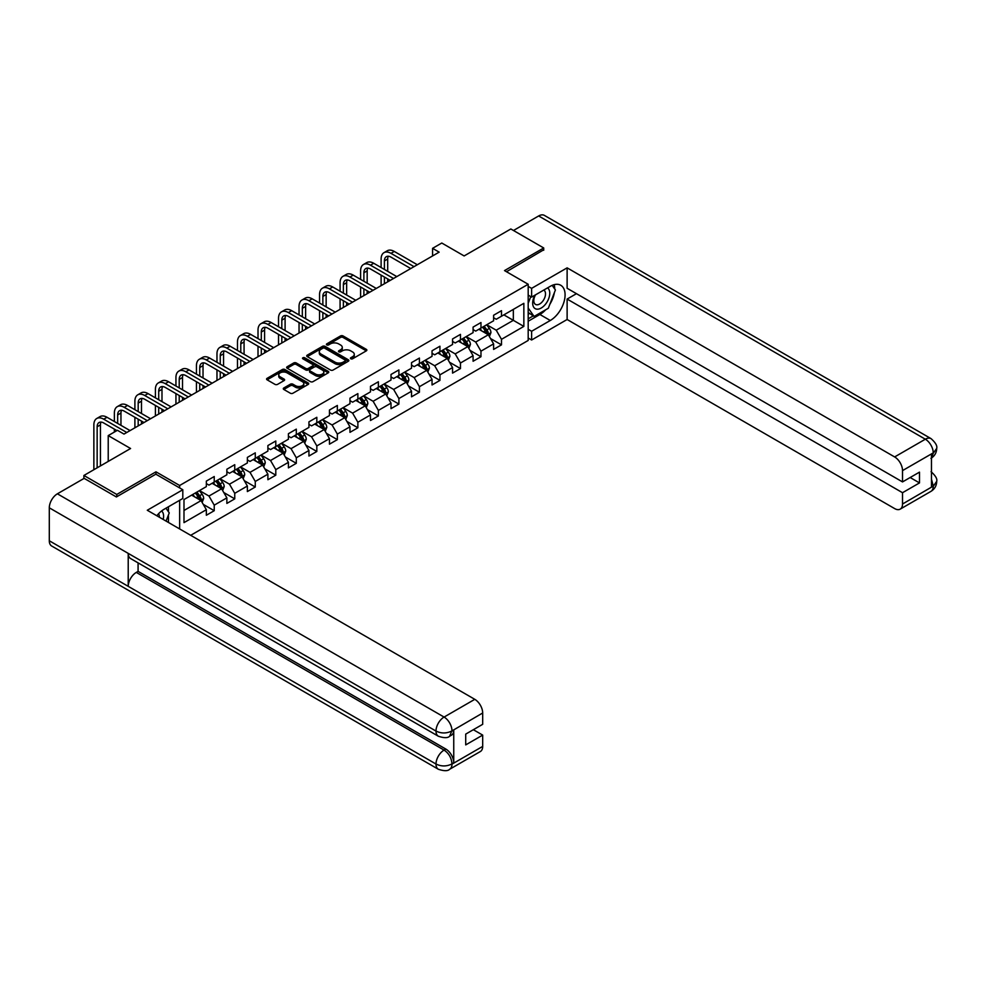 <?xml version="1.0" encoding="UTF-8"?>
<svg xmlns="http://www.w3.org/2000/svg" width="986" height="986" viewBox="0 0 986 986"><rect width="100%" height="100%" fill="white"/><g stroke="black" fill="none" stroke-linecap="round" stroke-linejoin="round"><path stroke-width="1.48" d="M350.794 358.781A1.282 0.739 0 0 0 352.606 358.781L366.324 350.856A1.824 1.06 0 0 0 366.854 350.116A1.824 1.06 0 0 0 366.324 349.364L343.091 335.955A1.824 1.06 0 0 0 340.503 335.955L326.785 343.868A1.282 0.739 0 0 0 328.597 344.915L330.372 343.892A5.842 3.377 0 0 1 338.629 343.892L340.564 345.001A5.842 3.377 0 0 1 342.278 347.392A5.842 3.377 0 0 1 340.564 349.771L338.79 350.806A1.282 0.739 0 0 0 340.601 351.842L342.376 350.819A5.842 3.377 0 0 1 350.634 350.819L352.569 351.94A5.842 3.377 0 0 1 354.282 354.319A5.842 3.377 0 0 1 352.569 356.71L350.794 357.733A1.282 0.739 0 0 0 350.794 358.781L350.794 357.733M283.832 387.979A1.824 1.06 0 0 0 283.29 388.718A1.824 1.06 0 0 0 283.832 389.47L290.352 393.229A1.824 1.06 0 0 0 292.928 393.229L308.162 384.441A1.824 1.06 0 0 0 308.692 383.69A1.824 1.06 0 0 0 308.162 382.95L284.929 369.528A1.824 1.06 0 0 0 282.341 369.528L267.107 378.328A1.824 1.06 0 0 0 266.577 379.068A1.824 1.06 0 0 0 267.107 379.82L274.983 384.367A1.824 1.06 0 0 0 277.559 384.367L284.079 380.596A1.824 1.06 0 0 0 284.621 379.856A1.824 1.06 0 0 0 284.079 379.105L280.184 376.849A4.881 2.822 0 0 1 278.755 374.853A4.881 2.822 0 0 1 281.762 372.252A4.881 2.822 0 0 1 287.086 372.868L302.382 381.693A4.881 2.822 0 0 1 303.811 383.69A4.881 2.822 0 0 1 300.804 386.29A4.881 2.822 0 0 1 295.48 385.686L292.928 384.207A1.824 1.06 0 0 0 290.352 384.207L283.832 387.979L283.832 389.47L290.352 385.736L290.352 384.207M543.717 250.247L543.717 247.967L510.834 228.974L464.135 255.941L441.777 243.024L432.571 248.336L439.152 252.145L124.002 434.086L117.433 430.29L108.226 435.602L108.226 461.423M155.973 474.254L155.973 471.826L116.779 494.454L83.896 475.474L130.583 448.507L108.226 435.602M155.973 471.826L179.649 485.494L528.188 284.264L528.188 340.453L190.692 535.312M543.717 247.967L504.524 270.595L528.188 284.264M330.495 370.046A1.824 1.06 0 0 0 333.083 370.046L348.317 361.258A1.824 1.06 0 0 0 348.847 360.506A1.824 1.06 0 0 0 348.317 359.767L325.072 346.345A1.824 1.06 0 0 0 322.496 346.345L307.262 355.145A1.824 1.06 0 0 0 306.72 355.884A1.824 1.06 0 0 0 307.262 356.636L330.495 370.046M303.318 359.052A1.282 0.739 0 0 1 304.612 359.237L328.215 372.856L313.006 381.644A1.824 1.06 0 0 1 310.417 381.644L287.185 368.222L287.185 366.73A1.824 1.06 0 0 0 286.643 367.482A1.824 1.06 0 0 0 287.185 368.222M287.185 366.73L293.705 362.971A1.824 1.06 0 0 1 296.281 362.971L305.709 368.407A1.824 1.06 0 0 0 308.298 368.407L312.611 365.917A1.824 1.06 0 0 0 313.154 365.165A1.824 1.06 0 0 0 312.611 364.426L302.801 358.756A1.282 0.739 0 0 1 304.612 357.721L328.239 371.352A1.824 1.06 0 0 1 328.769 372.104A1.824 1.06 0 0 1 328.239 372.844L328.239 371.352M83.896 478.506L83.896 475.474M116.779 494.454L116.779 496.734M179.649 528.927L179.649 500.296M179.649 487.922L179.649 485.494M203.252 504.364L214.233 510.711L214.233 505.165L226.866 497.868L226.866 503.415L234.754 498.854L234.754 493.32L247.375 486.024L247.375 491.57L255.275 487.01L255.275 481.464L267.896 474.18L267.896 479.726L275.797 475.166L275.797 469.619L288.417 462.335L288.417 467.882L296.305 463.321L296.305 457.775L308.938 450.491L308.938 456.025L316.826 451.477L316.826 445.931L329.46 438.647L329.46 444.181L337.348 439.633L337.348 434.086L349.968 426.79L349.968 432.336L357.869 427.776L357.869 422.242L370.49 414.946L370.49 420.492L378.377 415.932L378.377 410.398L391.011 403.101L391.011 408.648L398.899 404.087L398.899 398.541L411.532 391.257L411.532 396.803L419.42 392.243L419.42 386.697L432.041 379.413L432.041 384.959L439.941 380.399L439.941 374.853L452.562 367.568L452.562 373.102L460.462 368.554L460.462 363.008L473.083 355.712L473.083 361.258L480.971 356.71L480.971 351.164L493.604 343.868L493.604 349.414L501.492 344.853L501.492 339.32L523.849 326.403L523.849 303.318L513.336 309.394L513.336 320.327L523.849 326.403M214.233 510.711L206.345 515.259L206.345 509.713L183.988 522.629L183.988 499.545L206.345 486.628L206.345 481.094L214.233 476.534L214.233 482.08L226.866 474.784L226.866 469.237L234.754 464.689L234.754 470.236L247.375 462.939L247.375 457.393L255.275 452.845L255.275 458.379L267.896 451.095L267.896 445.549L275.797 441.001L275.797 446.535L288.417 439.251L288.417 433.704L296.305 429.144L296.305 434.69L308.938 427.406L308.938 421.86L316.826 417.3L316.826 422.846L329.46 415.562L329.46 410.016L337.348 405.456L337.348 411.002L349.968 403.705L349.968 398.171L357.869 393.611L357.869 399.157L370.49 391.861L370.49 386.315L378.377 381.767L378.377 387.313L391.011 380.017L391.011 374.47L398.899 369.923L398.899 375.456L411.532 368.172L411.532 362.626L419.42 358.066L419.42 363.612L432.041 356.328L432.041 350.782L439.941 346.222L439.941 351.768L452.562 344.484L452.562 338.938L460.462 334.377L460.462 339.923L473.083 332.627L473.083 327.093L480.971 322.533L480.971 328.079L493.604 320.783L493.604 315.249L501.492 310.689L501.492 316.235L523.849 303.318M212.126 483.288L221.603 488.76L208.97 496.044L199.505 490.584M206.345 483.596L208.97 485.112L214.233 482.08M208.97 496.044L214.233 505.165M221.603 488.76L226.866 497.868M232.647 471.444L242.125 476.916L229.491 484.2L220.026 478.74M226.866 471.752L229.491 473.268L234.754 470.236M229.491 484.2L234.754 493.32M242.125 476.916L247.375 486.024M253.168 459.599L262.633 465.072L250.013 472.356L240.547 466.896M247.375 459.907L250.013 461.423L255.275 458.379M250.013 472.356L255.275 481.464M262.633 465.072L267.896 474.18M273.689 447.755L283.155 453.215L270.534 460.511L261.056 455.039M267.896 448.063L270.534 449.579L275.797 446.535M270.534 460.511L275.797 469.619M283.155 453.215L288.417 462.335M294.21 435.911L303.676 441.371L291.043 448.667L281.577 443.195M288.417 436.206L291.043 437.735L296.305 434.69M291.043 448.667L296.305 457.775M303.676 441.371L308.938 450.491M314.719 424.066L324.197 429.526L311.564 436.823L302.098 431.35M308.938 424.362L311.564 425.878L316.826 422.846M311.564 436.823L316.826 445.931M324.197 429.526L329.46 438.647M335.24 412.21L344.718 417.682L332.085 424.978L322.619 419.506M329.46 412.518L332.085 414.034L337.348 411.002M332.085 424.978L337.348 434.086M344.718 417.682L349.968 426.79M355.761 400.365L365.227 405.838L352.606 413.122L343.128 407.662M349.968 400.673L352.606 402.189L357.869 399.157M352.606 413.122L357.869 422.242M365.227 405.838L370.49 414.946M376.282 388.521L385.748 393.993L373.127 401.277L363.649 395.817M370.49 388.829L373.127 390.345L378.377 387.313M373.127 401.277L378.377 410.398M385.748 393.993L391.011 403.101M396.791 376.677L406.269 382.149L393.636 389.433L384.17 383.961M391.011 376.985L393.636 378.501L398.899 375.456M393.636 389.433L398.899 398.541M406.269 382.149L411.532 391.257M417.312 364.832L426.79 370.292L414.157 377.589L404.691 372.116M411.532 365.128L414.157 366.656L419.42 363.612M414.157 377.589L419.42 386.697M426.79 370.292L432.041 379.413M437.833 352.988L447.299 358.448L434.678 365.744L425.212 360.272M432.041 353.284L434.678 354.812L439.941 351.768M434.678 365.744L439.941 374.853M447.299 358.448L452.562 367.568M458.354 341.144L467.82 346.604L455.199 353.9L445.721 348.428M452.562 341.439L455.199 342.955L460.462 339.923M455.199 353.9L460.462 363.008M467.82 346.604L473.083 355.712M478.876 329.287L488.341 334.759L475.708 342.043L466.242 336.583M473.083 329.595L475.708 331.111L480.971 328.079M475.708 342.043L480.971 351.164M488.341 334.759L493.604 343.868M503.858 314.867L513.336 320.327L496.229 330.199L486.764 324.739M493.604 317.751L496.229 319.267L501.492 316.235M496.229 330.199L501.492 339.32M432.571 248.336L432.571 255.941M183.988 510.477L201.082 500.605L191.617 495.132M201.082 500.605L206.345 509.713M490.51 338.518L501.492 344.853M469.989 350.363L480.971 356.71M449.468 362.207L460.462 368.554M428.959 374.051L439.941 380.399M408.438 385.908L419.42 392.243M387.917 397.752L398.899 404.087M367.396 409.597L378.377 415.932M346.887 421.441L357.869 427.776M326.366 433.285L337.348 439.633M305.845 445.13L316.826 451.477M285.324 456.974L296.305 463.321M264.803 468.831L275.797 475.166M244.294 480.675L255.275 487.01M223.773 492.519L234.754 498.854M351.312 358.953L352.569 358.226A5.842 3.377 0 0 0 354.282 355.847L354.282 354.319M342.278 347.392L342.278 348.908A5.842 3.377 0 0 1 340.564 351.299L339.307 352.027M366.299 350.868L343.091 337.471A1.824 1.06 0 0 0 340.503 337.471L327.303 345.088M348.317 359.767L348.317 361.258L325.072 347.861A1.824 1.06 0 0 0 322.496 347.861L307.287 356.649L307.262 355.145M345.088 361.036A1.282 0.739 0 0 0 345.088 359.989L324.69 348.206A1.282 0.739 0 0 0 322.878 348.206L321.005 349.29A5.842 3.377 0 0 0 319.291 351.682A5.842 3.377 0 0 0 321.005 354.06L334.957 362.108A5.842 3.377 0 0 0 343.214 362.108L345.088 361.036L345.088 362.552A1.282 0.739 0 0 0 345.457 362.035L345.457 360.506M319.291 351.682L319.291 353.198A5.842 3.377 0 0 0 321.005 355.576L321.005 354.06M345.088 362.552L343.214 363.637A5.842 3.377 0 0 1 334.957 363.637L321.005 355.576M287.209 368.234L293.705 364.487L293.705 362.971M313.154 365.165L313.154 366.681A1.824 1.06 0 0 1 312.611 367.433L308.298 369.935A1.824 1.06 0 0 1 305.709 369.935L296.281 364.487A1.824 1.06 0 0 0 293.705 364.487M315.495 374.051A4.881 2.822 0 0 0 320.807 374.668A4.881 2.822 0 0 0 323.827 372.067A4.881 2.822 0 0 0 322.397 370.07L317.011 366.952A1.824 1.06 0 0 0 314.423 366.952L310.097 369.454A1.824 1.06 0 0 0 309.567 370.194A1.824 1.06 0 0 0 310.097 370.946L315.495 374.051L315.495 375.58A4.881 2.822 0 0 0 320.807 376.184A4.881 2.822 0 0 0 323.827 373.583L323.827 372.067M309.567 370.194L309.567 371.722A1.824 1.06 0 0 0 310.097 372.461L310.097 370.946M315.495 375.58L310.097 372.461M303.811 383.69L303.811 385.206A4.881 2.822 0 0 1 300.804 387.818A4.881 2.822 0 0 1 295.48 387.202L292.928 385.736A1.824 1.06 0 0 0 290.352 385.736M278.755 374.853L278.755 376.381A4.881 2.822 0 0 0 280.184 378.365L280.184 376.849M284.079 379.105L284.079 380.596L280.184 378.365M308.137 384.454L284.929 371.044A1.824 1.06 0 0 0 282.341 371.044L267.132 379.832M489.376 336.559L490.942 332.615A4.93 2.847 -120 0 0 489.376 328.424L486.653 324.801M481.92 331.05L480.083 328.597M482.573 327.155L485.297 330.778A4.93 2.847 60 0 1 486.702 333.736L488.28 332.824A4.93 2.847 -120 0 0 486.874 329.866L484.163 326.243M482.918 326.958L485.938 330.976A2.514 1.454 60 0 1 486.394 331.74L488.28 332.824M381.114 267.539L381.114 259.035A13.952 8.061 60 0 1 384.01 252.65L387.301 250.752A13.952 8.061 60 0 1 394.277 251.442L417.312 264.741M384.01 252.65A13.952 8.061 60 0 1 390.986 253.34L414.021 266.639M410.743 268.537L390.986 257.136A9.305 5.374 -120 0 0 386.327 256.68A9.305 5.374 -120 0 0 384.404 260.933L384.404 269.437M388.274 256.249A9.305 5.374 -120 0 0 387.695 259.035L387.695 271.335M384.404 277.029L384.404 283.746M387.695 278.927L387.695 281.848M381.114 285.644L381.114 275.131M534.868 295.221A12.091 6.976 120 0 0 536.939 309.173A12.091 6.976 120 0 0 547.859 300.533A12.091 6.976 120 0 0 547.563 287.887M535.546 294.826A8.282 4.782 120 0 0 535.521 304.428A8.282 4.782 120 0 0 536.729 304.797A8.282 4.782 120 0 0 544.297 298.696A8.282 4.782 120 0 0 543.791 290.094A8.282 4.782 120 0 0 543.767 290.081M552.185 285.361L555.414 289.958L548.315 308.261L534.116 316.457L528.188 312.476M534.116 316.457L528.188 308.039M528.188 303.318L530.788 296.626M163.183 519.425A12.091 6.976 120 0 0 161.593 510.982M159.338 517.206A8.282 4.782 120 0 0 158.487 513.805M165.944 508.209L169.247 512.905L166.079 521.089M545.702 309.764A20.928 12.079 120 0 1 539.897 314.485L550.287 320.487A20.928 12.079 120 0 0 563.955 302.049A20.928 12.079 120 0 0 560.751 285.274A20.928 12.079 120 0 0 550.287 286.31L531.614 297.094L531.614 288.356L567.123 267.859L894.635 456.937L925.336 439.214L538.652 215.959L513.46 230.502M550.287 320.487L531.614 331.271L531.614 339.997L567.123 319.501L567.123 299.066L902.523 492.704L902.523 504.019L933.422 486.024L931.462 486.936L931.462 454.287L933.237 452.882L902.523 470.605A11.166 6.446 -120 0 0 894.635 456.937M576.465 293.68L567.123 299.066M910.152 477.52L919.494 482.918L919.494 472.134L902.523 481.92L567.123 288.282L567.123 267.859M528.188 295.122L531.614 297.094M528.188 286.384L531.614 288.356M528.188 338.025L531.614 339.997M528.188 329.287L531.614 331.271M567.123 319.501L894.635 508.579A11.166 6.446 -120 0 0 900.206 509.133A11.166 6.446 -120 0 0 902.523 504.019M538.652 215.959A11.438 6.606 -60 0 1 544.371 215.392L931.067 438.647A11.438 6.606 -60 0 0 925.336 439.214A11.166 6.446 60 0 1 933.237 452.882M902.523 481.92L902.523 470.605M919.494 482.918L902.523 492.704M543.717 249.791L506.496 271.729M549.855 304.292A20.928 12.079 120 0 0 554.354 292.682M554.699 288.935A20.928 12.079 120 0 0 554.181 284.671M539.897 314.485L528.188 321.239M528.188 318.811L533.192 315.927M528.188 314.251L529.248 313.647M931.462 479.134L933.237 485.913M931.067 471.678C935.554 475.708 937.427 478.937 936.7 481.353L933.446 486.012M931.067 438.647C935.541 442.64 937.427 445.894 936.7 448.408L933.434 452.993M438.363 736.234A11.438 6.606 -60 0 1 435.997 731.07C441.26 733.596 446.51 733.584 451.761 731.008L449.665 736.222C447.792 738.12 444.02 738.132 438.363 736.234L130.583 558.544A11.438 6.606 -60 0 1 128.217 553.38L49.3 507.815A11.438 6.606 -60 0 1 57.385 493.813L84.155 478.358L116.385 496.956L155.837 474.18L182.804 489.746L182.804 498.485L164.12 509.257A20.928 12.079 120 0 0 156.799 515.74M182.804 489.746L147.284 510.255L474.796 699.333A11.166 6.446 60 0 1 482.684 713.001L482.684 724.316L465.712 734.114L465.712 744.898L482.684 735.1L482.684 746.414A11.166 6.446 60 0 1 480.379 751.517L449.665 769.253A11.166 6.446 -120 0 0 451.97 764.15L482.684 746.414M168.002 522.21L172.414 524.749M168.47 521.939L168.47 514.926M168.47 511.796L168.47 506.755M449.665 769.253C447.878 771.151 444.107 771.151 438.363 769.265L51.666 546.01A11.438 6.606 -60 0 1 49.3 540.772L128.217 586.337A11.438 6.606 -60 0 1 136.302 572.41L444.082 750.1L445.857 749.077A11.166 6.446 60 0 1 453.745 762.745L453.745 730.084A11.166 6.446 60 0 1 451.44 735.199L449.665 736.222M49.3 507.815L49.3 540.772M57.385 493.813L444.082 717.068A11.438 6.606 -60 0 0 435.997 731.07L128.217 553.38L128.217 586.337L435.997 764.027C441.247 766.566 446.498 766.566 451.773 764.027L451.97 764.15M482.684 735.1L473.342 729.702M138.077 562.87L138.077 571.375L445.857 749.077M138.077 571.375L136.302 572.41M468.855 348.403L470.421 344.459A4.93 2.847 -120 0 0 468.855 340.269L466.144 336.645M461.411 342.906L459.562 340.441M462.064 338.999L464.776 342.623A4.93 2.847 60 0 1 466.181 345.581L467.771 344.669A4.93 2.847 -120 0 0 466.353 341.711L463.642 338.087M462.409 338.802L465.417 342.82A2.514 1.454 60 0 1 465.873 343.584L467.771 344.669M448.347 360.247L449.912 356.316A4.93 2.847 -120 0 0 448.334 352.113L445.623 348.489M440.89 354.75L439.041 352.285M441.543 350.843L444.255 354.467A4.93 2.847 60 0 1 445.672 357.437L447.25 356.525A4.93 2.847 -120 0 0 445.832 353.555L443.121 349.931M441.888 350.646L444.896 354.664A2.514 1.454 60 0 1 445.352 355.428L447.25 356.525M360.605 279.383L360.605 270.879A13.952 8.061 60 0 1 363.489 264.494L366.78 262.596A13.952 8.061 60 0 1 373.756 263.287L396.791 276.585M363.489 264.494A13.952 8.061 60 0 1 370.465 265.185L393.513 278.483M390.222 280.394L370.465 268.981A9.305 5.374 -120 0 0 365.818 268.525A9.305 5.374 -120 0 0 363.883 272.777L363.883 281.281M367.753 268.093A9.305 5.374 -120 0 0 367.174 270.879L367.174 283.179M363.883 288.873L363.883 295.59M367.174 290.771L367.174 293.692M360.605 297.489L360.605 286.975M340.084 291.227L340.084 282.723A13.952 8.061 60 0 1 342.968 276.339L346.259 274.441A13.952 8.061 60 0 1 353.235 275.131L376.282 288.442M342.968 276.339A13.952 8.061 60 0 1 349.944 277.029L372.991 290.34M369.701 292.238L349.944 280.825A9.305 5.374 -120 0 0 345.297 280.369A9.305 5.374 -120 0 0 343.375 284.621L343.375 293.125M347.245 279.938A9.305 5.374 -120 0 0 346.653 282.723L346.653 295.024M343.375 300.73L343.375 307.435M346.653 302.628L346.653 305.537M340.084 309.333L340.084 298.82M427.825 372.092L429.391 368.16A4.93 2.847 -120 0 0 427.813 363.957L425.102 360.334M420.369 366.595L418.52 364.13M421.022 362.688L423.733 366.311A4.93 2.847 60 0 1 425.151 369.282L426.728 368.37A4.93 2.847 -120 0 0 425.311 365.399L422.6 361.776M421.367 362.491L424.374 366.509A2.514 1.454 60 0 1 424.83 367.273L426.728 368.37M407.304 383.948L408.87 380.004A4.93 2.847 -120 0 0 407.292 375.802L404.58 372.178M399.848 378.439L398.011 375.974M400.501 374.532L403.225 378.156A4.93 2.847 60 0 1 404.63 381.126L406.207 380.214A4.93 2.847 -120 0 0 404.802 377.244L402.078 373.62M400.846 374.335L403.866 378.353A2.514 1.454 60 0 1 404.322 379.117L406.207 380.214M386.783 395.793L388.348 391.849A4.93 2.847 -120 0 0 386.783 387.646L384.059 384.022M379.327 390.283L377.49 387.818M379.992 386.376L382.704 390A4.93 2.847 60 0 1 384.109 392.97L385.686 392.058A4.93 2.847 -120 0 0 384.281 389.088L381.57 385.464M380.325 386.179L383.344 390.197A2.514 1.454 60 0 1 383.8 390.961L385.686 392.058M319.563 303.084L319.563 294.567A13.952 8.061 60 0 1 322.459 288.183L325.737 286.285A13.952 8.061 60 0 1 332.713 286.975L355.761 300.286M322.459 288.183A13.952 8.061 60 0 1 329.423 288.873L352.47 302.184M349.18 304.082L329.423 292.669A9.305 5.374 -120 0 0 324.776 292.213A9.305 5.374 -120 0 0 322.853 296.466L322.853 304.982M326.723 291.782A9.305 5.374 -120 0 0 326.144 294.567L326.144 306.88M322.853 312.574L322.853 319.279M326.144 314.472L326.144 317.381M319.563 321.177L319.563 310.676M299.041 314.928L299.041 306.424A13.952 8.061 60 0 1 301.938 300.027L305.229 298.129A13.952 8.061 60 0 1 312.192 298.82L335.24 312.131M301.938 300.027A13.952 8.061 60 0 1 308.914 300.73L331.949 314.029M328.671 315.927L308.914 304.526A9.305 5.374 -120 0 0 304.255 304.058A9.305 5.374 -120 0 0 302.332 308.322L302.332 316.826M306.202 303.626A9.305 5.374 -120 0 0 305.623 306.424L305.623 318.725M302.332 324.419L302.332 331.123M305.623 326.317L305.623 329.225M299.041 333.021L299.041 322.521M278.533 326.773L278.533 318.268A13.952 8.061 60 0 1 281.417 311.884L284.707 309.986A13.952 8.061 60 0 1 291.683 310.676L314.719 323.975M281.417 311.884A13.952 8.061 60 0 1 288.393 312.574L311.44 325.873M308.15 327.771L288.393 316.37A9.305 5.374 -120 0 0 283.746 315.902A9.305 5.374 -120 0 0 281.811 320.167L281.811 328.671M285.681 315.483A9.305 5.374 -120 0 0 285.102 318.268L285.102 330.569M281.811 336.263L281.811 342.98M285.102 338.161L285.102 341.082M278.533 344.878L278.533 334.365M366.274 407.637L367.84 403.693A4.93 2.847 -120 0 0 366.262 399.503L363.551 395.879M358.818 402.128L356.969 399.675M359.471 398.233L362.182 401.857A4.93 2.847 60 0 1 363.6 404.815L365.177 403.903A4.93 2.847 -120 0 0 363.76 400.945L361.049 397.321M359.816 398.024L362.823 402.054A2.514 1.454 60 0 1 363.279 402.818L365.177 403.903M258.012 338.617L258.012 330.113A13.952 8.061 60 0 1 260.896 323.728L264.186 321.83A13.952 8.061 60 0 1 271.162 322.521L294.21 335.819M260.896 323.728A13.952 8.061 60 0 1 267.872 324.419L290.919 337.717M287.629 339.615L267.872 328.215A9.305 5.374 -120 0 0 263.225 327.759A9.305 5.374 -120 0 0 261.302 332.011L261.302 340.515M265.172 327.327A9.305 5.374 -120 0 0 264.581 330.113L264.581 342.413M261.302 348.107L261.302 354.824M264.581 350.005L264.581 352.926M258.012 356.722L258.012 346.209M345.753 419.481L347.318 415.537A4.93 2.847 -120 0 0 345.741 411.347L343.029 407.723M338.297 413.972L336.448 411.519M338.95 410.077L341.661 413.701A4.93 2.847 60 0 1 343.079 416.659L344.656 415.747A4.93 2.847 -120 0 0 343.239 412.789L340.527 409.165M339.295 409.88L342.302 413.898A2.514 1.454 60 0 1 342.758 414.662L344.656 415.747M237.49 350.461L237.49 341.957A13.952 8.061 60 0 1 240.374 335.573L243.665 333.675A13.952 8.061 60 0 1 250.641 334.365L273.689 347.664M240.374 335.573A13.952 8.061 60 0 1 247.35 336.263L270.398 349.562M267.107 351.46L247.35 340.059A9.305 5.374 -120 0 0 242.704 339.603A9.305 5.374 -120 0 0 240.781 343.855L240.781 352.359M244.651 339.172A9.305 5.374 -120 0 0 244.072 341.957L244.072 354.257M240.781 359.952L240.781 366.669M244.072 361.85L244.072 364.771M237.49 368.567L237.49 358.054M325.232 431.326L326.797 427.382A4.93 2.847 -120 0 0 325.22 423.191L322.508 419.568M317.775 425.829L315.939 423.364M318.429 421.922L321.153 425.545A4.93 2.847 60 0 1 322.558 428.503L324.135 427.591A4.93 2.847 -120 0 0 322.73 424.633L320.006 421.01M318.774 421.725L321.781 425.742A2.514 1.454 60 0 1 322.249 426.507L324.135 427.591M216.969 362.306L216.969 353.801A13.952 8.061 60 0 1 219.866 347.417L223.144 345.519A13.952 8.061 60 0 1 230.12 346.209L253.168 359.52M219.866 347.417A13.952 8.061 60 0 1 226.842 348.107L249.877 361.418M246.586 363.316L226.842 351.903A9.305 5.374 -120 0 0 222.183 351.447A9.305 5.374 -120 0 0 220.26 355.7L220.26 364.204M224.13 351.016A9.305 5.374 -120 0 0 223.551 353.801L223.551 366.102M220.26 371.796L220.26 378.513M223.551 373.694L223.551 376.615M216.969 380.411L216.969 369.898M304.711 443.17L306.276 439.238A4.93 2.847 -120 0 0 304.711 435.036L301.987 431.412M297.254 437.673L295.418 435.208M297.92 433.766L300.631 437.39A4.93 2.847 60 0 1 302.036 440.36L303.614 439.448A4.93 2.847 -120 0 0 302.209 436.478L299.498 432.854M298.253 433.569L301.272 437.587A2.514 1.454 60 0 1 301.728 438.351L303.614 439.448M196.448 374.15L196.448 365.646A13.952 8.061 60 0 1 199.345 359.261L202.635 357.363A13.952 8.061 60 0 1 209.611 358.054L232.647 371.365M199.345 359.261A13.952 8.061 60 0 1 206.32 359.952L229.356 373.263M226.077 375.161L206.32 363.748A9.305 5.374 -120 0 0 201.674 363.292A9.305 5.374 -120 0 0 199.739 367.544L199.739 376.048M203.609 362.86A9.305 5.374 -120 0 0 203.03 365.646L203.03 377.946M199.739 383.653L199.739 390.357M203.03 385.551L203.03 388.459M196.448 392.255L196.448 381.755M284.19 455.027L285.755 451.083A4.93 2.847 -120 0 0 284.19 446.88L281.478 443.256M276.746 449.517L274.897 447.052M277.399 445.61L280.11 449.234A4.93 2.847 60 0 1 281.515 452.204L283.105 451.292A4.93 2.847 -120 0 0 281.688 448.322L278.976 444.698M277.744 445.413L280.751 449.431A2.514 1.454 60 0 1 281.207 450.195L283.105 451.292M175.939 386.007L175.939 377.502A13.952 8.061 60 0 1 178.823 371.106L182.114 369.208A13.952 8.061 60 0 1 189.09 369.898L212.126 383.209M178.823 371.106A13.952 8.061 60 0 1 185.799 371.796L208.847 385.107M205.556 387.005L185.799 375.592A9.305 5.374 -120 0 0 181.153 375.136A9.305 5.374 -120 0 0 179.218 379.4L179.218 387.905M183.088 374.705A9.305 5.374 -120 0 0 182.509 377.502L182.509 389.803M179.218 395.497L179.218 402.202M182.509 397.395L182.509 400.304M175.939 404.1L175.939 393.599M263.681 466.871L265.246 462.927A4.93 2.847 -120 0 0 263.669 458.724L260.957 455.101M256.224 461.362L254.376 458.897M256.878 457.455L259.589 461.078A4.93 2.847 60 0 1 261.007 464.049L262.584 463.137A4.93 2.847 -120 0 0 261.167 460.166L258.455 456.543M257.223 457.257L260.23 461.275A2.514 1.454 60 0 1 260.686 462.04L262.584 463.137M155.418 397.851L155.418 389.347A13.952 8.061 60 0 1 158.302 382.95L161.593 381.052A13.952 8.061 60 0 1 168.569 381.755L191.617 395.053M158.302 382.95A13.952 8.061 60 0 1 165.278 383.653L188.326 396.951M185.035 398.849L165.278 387.449A9.305 5.374 -120 0 0 160.632 386.98A9.305 5.374 -120 0 0 158.709 391.245L158.709 399.749M162.579 386.549A9.305 5.374 -120 0 0 161.987 389.347L161.987 401.647M158.709 407.341L158.709 414.046M161.987 409.239L161.987 412.148M155.418 415.956L155.418 405.443M243.16 478.715L244.725 474.771A4.93 2.847 -120 0 0 243.148 470.568L240.436 466.945M235.703 473.206L233.855 470.753M236.357 469.299L239.068 472.923A4.93 2.847 60 0 1 240.485 475.893L242.063 474.981A4.93 2.847 -120 0 0 240.646 472.023L237.934 468.399M236.702 469.102L239.709 473.132A2.514 1.454 60 0 1 240.165 473.884L242.063 474.981M134.897 409.695L134.897 401.191A13.952 8.061 60 0 1 137.793 394.807L141.072 392.909A13.952 8.061 60 0 1 148.048 393.599L171.096 406.898M137.793 394.807A13.952 8.061 60 0 1 144.757 395.497L167.805 408.796M164.514 410.694L144.757 399.293A9.305 5.374 -120 0 0 140.111 398.825A9.305 5.374 -120 0 0 138.188 403.089L138.188 411.593M142.058 398.406A9.305 5.374 -120 0 0 141.479 401.191L141.479 413.491M138.188 419.186L138.188 425.903M141.479 421.084L141.479 424.005M134.897 427.801L134.897 417.288M222.639 490.56L224.204 486.616A4.93 2.847 -120 0 0 222.626 482.425L219.915 478.802M215.182 485.05L213.346 482.598M215.835 481.156L218.559 484.779A4.93 2.847 60 0 1 219.964 487.737L221.542 486.825A4.93 2.847 -120 0 0 220.137 483.867L217.413 480.244M216.18 480.946L219.2 484.976A2.514 1.454 60 0 1 219.656 485.741L221.542 486.825M114.376 421.54L114.376 413.035A13.952 8.061 60 0 1 117.272 406.651L120.563 404.753A13.952 8.061 60 0 1 127.527 405.443L150.575 418.742M117.272 406.651A13.952 8.061 60 0 1 124.248 407.341L147.284 420.64M144.005 422.538L124.248 411.137A9.305 5.374 -120 0 0 119.589 410.681A9.305 5.374 -120 0 0 117.667 414.933L117.667 423.438M121.537 410.25A9.305 5.374 -120 0 0 120.958 413.035L120.958 425.336M114.376 432.053L114.376 429.132M202.118 502.404L203.683 498.46A4.93 2.847 -120 0 0 202.118 494.269L199.394 490.646M194.661 496.907L192.825 494.442M195.327 493L198.038 496.624A4.93 2.847 60 0 1 199.443 499.582L201.021 498.669A4.93 2.847 -120 0 0 199.616 495.711L196.904 492.088M195.659 492.803L198.679 496.821A2.514 1.454 60 0 1 199.135 497.585L201.021 498.669M93.867 469.718L93.867 424.88A13.952 8.061 60 0 1 96.751 418.495L100.042 416.597A13.952 8.061 60 0 1 107.018 417.288L130.053 430.586M96.751 418.495A13.952 8.061 60 0 1 103.727 419.186L126.775 432.484M116.903 430.586L103.727 422.982A9.305 5.374 -120 0 0 99.081 422.526A9.305 5.374 -120 0 0 97.146 426.778L97.146 467.82M101.016 422.094A9.305 5.374 -120 0 0 100.436 424.88L100.436 465.922M352.569 358.226L352.569 356.71M338.79 351.842L338.79 350.806M340.564 351.299L340.564 349.771M326.785 344.915L326.785 343.868M340.503 337.471L340.503 335.955M343.091 337.471L343.091 335.955M366.324 350.856L366.324 349.364M322.496 347.861L322.496 346.345M325.072 347.861L325.072 346.345M334.957 363.637L334.957 362.108M343.214 363.637L343.214 362.108M296.281 364.487L296.281 362.971M305.709 369.935L305.709 368.407M308.298 369.935L308.298 368.407M312.611 367.433L312.611 365.917M304.612 359.237L304.612 357.721M292.928 385.736L292.928 384.207M295.48 387.202L295.48 385.686M267.107 379.82L267.107 378.328M282.341 371.044L282.341 369.528M284.929 371.044L284.929 369.528M308.162 384.441L308.162 382.95M487.848 334.476L490.917 332.713M486.874 329.866L489.376 328.424M483.362 331.888L485.297 330.778M394.277 251.442L390.986 253.34M387.695 259.035L384.404 260.933M936.7 481.39C936.577 485.765 934.654 489.105 930.92 491.398A11.166 6.446 -120 0 0 933.237 486.295M931.462 457.997L933.237 453.264M453.745 762.745L451.785 764.027M482.684 713.001L451.785 731.008M451.97 731.107L453.745 730.084M451.97 730.737A11.166 6.446 60 0 0 444.082 717.068L474.796 699.333M438.363 769.265A11.438 6.606 -60 0 1 435.997 764.027A11.438 6.606 -60 0 1 444.082 750.1C448.827 753.279 451.465 757.84 451.97 763.768M467.339 346.32L470.396 344.558M466.353 341.711L468.855 340.269M462.853 343.732L464.776 342.623M446.818 358.165L449.875 356.402M445.832 353.555L448.334 352.113M442.332 355.576L444.255 354.467M373.756 263.287L370.465 265.185M367.174 270.879L363.883 272.777M353.235 275.131L349.944 277.029M346.653 282.723L343.375 284.621M426.297 370.021L429.354 368.246M425.311 365.399L427.813 363.957M421.811 367.421L423.733 366.311M405.776 381.865L408.833 380.103M404.802 377.244L407.292 375.802M401.29 379.277L403.225 378.156M385.267 393.71L388.324 391.947M384.281 389.088L386.783 387.646M380.769 391.122L382.704 390M332.713 286.975L329.423 288.873M326.144 294.567L322.853 296.466M312.192 298.82L308.914 300.73M305.623 306.424L302.332 308.322M291.683 310.676L288.393 312.574M285.102 318.268L281.811 320.167M364.746 405.554L367.803 403.792M363.76 400.945L366.262 399.503M360.26 402.966L362.182 401.857M271.162 322.521L267.872 324.419M264.581 330.113L261.302 332.011M344.225 417.398L347.282 415.636M343.239 412.789L345.741 411.347M339.739 414.81L341.661 413.701M250.641 334.365L247.35 336.263M244.072 341.957L240.781 343.855M323.704 429.243L326.76 427.48M322.73 424.633L325.22 423.191M319.217 426.655L321.153 425.545M230.12 346.209L226.842 348.107M223.551 353.801L220.26 355.7M303.183 441.099L306.252 439.325M302.209 436.478L304.711 435.036M298.696 438.499L300.631 437.39M209.611 358.054L206.32 359.952M203.03 365.646L199.739 367.544M282.674 452.944L285.73 451.169M281.688 448.322L284.19 446.88M278.188 450.343L280.11 449.234M189.09 369.898L185.799 371.796M182.509 377.502L179.218 379.4M262.153 464.788L265.209 463.026M261.167 460.166L263.669 458.724M257.666 462.2L259.589 461.078M168.569 381.755L165.278 383.653M161.987 389.347L158.709 391.245M241.632 476.632L244.688 474.87M240.646 472.023L243.148 470.568M237.145 474.044L239.068 472.923M148.048 393.599L144.757 395.497M141.479 401.191L138.188 403.089M221.111 488.477L224.167 486.714M220.137 483.867L222.626 482.425M216.624 485.888L218.559 484.779M127.527 405.443L124.248 407.341M120.958 413.035L117.667 414.933M200.602 500.321L203.658 498.559M199.616 495.711L202.118 494.269M196.103 497.733L198.038 496.624M107.018 417.288L103.727 419.186M100.436 424.88L97.146 426.778M900.206 509.133L930.92 491.398M936.7 448.445C936.552 452.771 934.629 456.087 930.92 458.367"/></g></svg>
